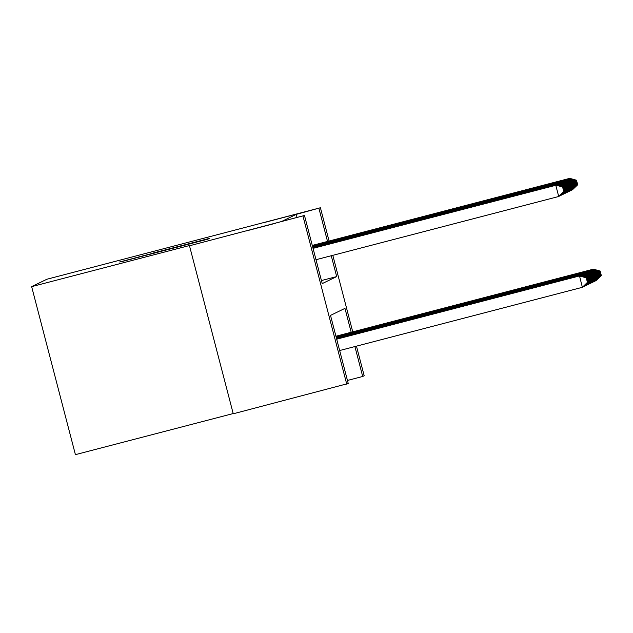 <?xml version="1.0" encoding="UTF-8"?>
<svg xmlns="http://www.w3.org/2000/svg" width="633" height="633" viewBox="0 0 633 633"><rect width="100%" height="100%" fill="white"/><g stroke="black" fill="none" stroke-linecap="round" stroke-linejoin="round"><path stroke-width="0.95" d="M122.09 261.508L208.083 239.116L122.09 261.508M262.932 222.887L292.232 215.204L262.932 222.887M246.498 230.871L275.798 223.188L246.498 230.871M152.07 253.319L209.792 238.285L152.07 253.319M351.188 332.254L344.961 308.366L330.505 315.392L348.245 383.503L233.253 413.784L189.489 245.778L190.573 245.248L31.65 286.646L46.897 279.24L320.417 207.751L329.081 241.031M189.489 245.778L304.481 215.489L322.221 283.608L336.685 276.581L331.257 255.74M297.035 217.436L296.236 214.381L281.78 221.408L304.481 215.489M296.236 214.381L320.417 207.751M123.997 260.883L208.645 238.839L124.028 260.986M119.645 261.991L209.214 238.562L119.645 261.991M31.65 286.646L75.414 454.652L233.197 413.555M346.765 384.215L303.009 216.209M332.808 255.336L352.739 331.85M356.466 346.148L364.181 375.757L362.701 376.477L354.907 346.56M347.446 380.449L362.701 376.477M327.53 241.434L318.945 208.471M321.429 280.554L336.685 276.581M125.35 260.622L202.062 240.635L125.35 260.622M138.239 257.101L161.265 251.111L138.239 257.101M587.456 282.334L586.229 277.816L587.456 282.334L582.368 287.311L579.511 275.917L336.693 339.161M339.652 350.532L582.368 287.311L587.416 282.358M336.701 339.177L579.417 275.956L586.229 277.816M579.511 275.917L586.269 277.8M563.797 191.522L562.579 186.996L563.797 191.522L558.717 196.499L555.758 185.145L313.042 248.365M562.579 186.996L555.853 185.097L313.034 248.342M563.758 191.538L558.717 196.499L316.002 259.712M562.61 186.98L555.853 185.097M587.828 282.152L586.609 277.634L587.828 282.152L582.716 287.018M582.55 287.176L587.788 282.176M336.677 339.098L579.883 275.735L336.669 339.082M579.852 276.012L586.609 277.634M579.883 275.735L586.649 277.61M588.207 281.97L586.981 277.452L588.207 281.97L583.096 286.836M582.93 286.994L588.168 281.994M336.653 339.019L580.263 275.553L336.653 339.003M580.224 275.83L586.981 277.452M580.263 275.553L587.02 277.428M588.579 281.788L587.361 277.27L588.579 281.788L583.468 286.654M583.302 286.812L588.54 281.804M336.637 338.94L580.635 275.363L336.629 338.924M580.603 275.648L587.361 277.27M580.635 275.363L587.4 277.246M588.951 281.606L587.733 277.088L588.951 281.606L583.848 286.472M583.681 286.63L588.919 281.622M336.614 338.861L581.007 275.181L336.614 338.845M580.975 275.466L587.733 277.088M581.007 275.181L587.772 277.064M556.193 185.192L313.019 248.286M562.951 186.814L564.138 191.356L562.99 186.798L556.225 184.915L313.019 248.263M564.169 191.34L558.899 196.365M564.138 191.356L559.066 196.198M562.99 186.798L556.225 184.915M556.573 185.01L313.003 248.207M563.33 186.632L564.509 191.174L563.362 186.616L556.605 184.733L312.995 248.183M564.549 191.158L559.271 196.183M564.509 191.174L559.437 196.016M563.362 186.616L556.605 184.733M556.945 184.828L312.979 248.128M563.702 186.45L564.889 190.992L563.742 186.434L556.977 184.551L312.979 248.104M564.921 190.976L559.651 196.001M564.889 190.992L559.809 195.834M563.742 186.434L556.977 184.551M557.325 184.646L312.963 248.049M564.082 186.268L565.261 190.81L564.114 186.252L557.356 184.369L312.955 248.025M565.301 190.794L560.023 195.819M565.261 190.81L560.189 195.652M564.114 186.252L557.356 184.369M589.331 281.424L588.112 276.906L589.331 281.424L584.219 286.29M584.053 286.448L589.291 281.44M336.598 338.782L581.387 274.999L336.59 338.766M581.355 275.276L588.112 276.906M581.387 274.999L588.144 276.882M557.697 184.464L312.939 247.97M564.454 186.086L565.641 190.628L564.494 186.07L557.728 184.187L312.931 247.946M565.673 190.612L560.403 195.637M565.641 190.628L560.561 195.47M564.494 186.07L557.728 184.187M589.703 281.242L588.484 276.716L589.703 281.242L584.599 286.108M584.433 286.266L589.671 281.258M336.574 338.702L581.759 274.817L336.566 338.687M581.727 275.094L588.484 276.716M581.759 274.817L588.524 276.7M558.077 184.282L312.916 247.891M564.834 185.904L566.013 190.446L564.865 185.888L558.108 184.005L312.916 247.867M566.052 190.43L560.775 195.455M566.013 190.446L560.941 195.288M564.865 185.888L558.108 184.005M590.083 281.06L588.864 276.534L590.083 281.06L584.971 285.918M584.805 286.084L590.043 281.076M336.55 338.623L582.138 274.635L336.55 338.608M582.107 274.912L588.864 276.534M582.138 274.635L588.896 276.518M558.448 184.1L312.9 247.812M565.206 185.722L566.393 190.264L565.245 185.706L558.48 183.823L312.892 247.788M566.424 190.248L561.147 195.273M566.393 190.264L561.313 195.106M565.245 185.706L558.48 183.823M590.454 280.878L589.236 276.352L590.454 280.878L585.343 285.736M585.185 285.902L590.423 280.894M336.534 338.544L582.51 274.453L336.527 338.528M582.479 274.73L589.236 276.352M582.51 274.453L589.276 276.336M558.82 183.918L312.876 247.732M565.578 185.54L566.764 190.082L565.617 185.524L558.86 183.641L312.876 247.709M566.804 190.058L561.526 195.091M566.764 190.082L561.693 194.924M565.617 185.524L558.86 183.641M590.834 280.696L589.616 276.17L590.834 280.696L585.723 285.554M585.557 285.72L590.795 280.712M336.511 338.465L582.89 274.271L336.511 338.449M582.858 274.548L589.616 276.17M582.89 274.271L589.647 276.154M559.2 183.736L312.86 247.653M565.957 185.358L567.136 189.9L565.997 185.342L559.232 183.459L312.852 247.63M567.176 189.876L561.898 194.909M567.136 189.9L562.064 194.742M565.997 185.342L559.232 183.459M591.206 280.514L589.988 275.988L591.206 280.514L586.095 285.372M585.936 285.538L591.175 280.53M336.495 338.386L583.262 274.089L336.487 338.37M583.23 274.366L589.988 275.988M583.262 274.089L590.027 275.972M559.572 183.554L312.837 247.574M566.329 185.176L567.516 189.718L566.369 185.153L559.612 183.277L312.829 247.55M567.556 189.694L562.278 194.727M567.516 189.718L562.444 194.56M566.369 185.153L559.612 183.277M591.586 280.332L590.367 275.806L591.586 280.332L586.475 285.19M586.308 285.356L591.546 280.348M336.471 338.307L583.642 273.907L336.463 338.283M583.61 274.184L590.367 275.806M583.642 273.907L590.399 275.79M559.952 183.372L312.813 247.495M566.709 184.994L567.888 189.536L566.749 184.971L559.983 183.095L312.813 247.471M567.928 189.512L562.65 194.537M567.888 189.536L562.816 194.378M566.749 184.971L559.983 183.095M591.958 280.15L590.739 275.624L591.958 280.15L586.846 285.008M586.68 285.174L591.918 280.166M336.447 338.228L584.014 273.725L336.447 338.204M583.982 274.002L590.739 275.624M584.014 273.725L590.779 275.608M560.324 183.19L312.797 247.416M567.081 184.812L568.268 189.354L567.121 184.789L560.363 182.913L312.789 247.392M568.307 189.33L563.03 194.355M568.268 189.354L563.196 194.196M567.121 184.789L560.363 182.913M592.338 279.968L591.111 275.442L592.338 279.968L587.226 284.826M587.06 284.992L592.298 279.984M336.432 338.149L584.394 273.543L336.424 338.125M584.354 273.82L591.111 275.442M584.394 273.543L591.151 275.426M560.703 183.008L312.773 247.337M567.461 184.63L568.64 189.164L567.5 184.607L560.735 182.723L312.765 247.313M568.679 189.148L563.402 194.173M568.64 189.164L563.568 194.014M567.5 184.607L560.735 182.723M592.71 279.786L591.491 275.26L592.71 279.786L587.598 284.644M587.432 284.81L592.67 279.802M336.408 338.069L584.765 273.361L336.408 338.046M584.734 273.638L591.491 275.26M584.765 273.361L591.531 275.244M561.075 182.826L312.757 247.258M567.833 184.448L569.02 188.982L567.872 184.425L561.115 182.541L312.749 247.234M569.059 188.966L563.781 193.991M569.02 188.982L563.948 193.833M567.872 184.425L561.115 182.541M593.089 279.596L591.863 275.078L593.089 279.596L587.978 284.462M587.812 284.628L593.05 279.62M336.392 337.99L585.145 273.179L336.384 337.967M585.106 273.456L591.863 275.078M585.145 273.179L591.902 275.062M561.455 182.636L312.734 247.179M568.212 184.258L569.391 188.8L568.252 184.243L561.487 182.359L312.726 247.155M569.431 188.784L564.153 193.809M569.391 188.8L564.32 193.651M568.252 184.243L561.487 182.359M593.461 279.414L592.243 274.896L593.461 279.414L588.35 284.28M588.184 284.446L593.422 279.438M336.368 337.911L585.517 272.997L336.36 337.887M585.485 273.274L592.243 274.896M585.517 272.997L592.282 274.88M561.827 182.454L312.71 247.099M568.584 184.076L569.771 188.618L568.624 184.061L561.859 182.177L312.71 247.076M569.803 188.602L564.533 193.627M569.771 188.618L564.699 193.469M568.624 184.061L561.859 182.177M593.841 279.232L592.615 274.714L593.841 279.232L588.73 284.098M588.563 284.257L593.801 279.256M336.345 337.832L585.897 272.815L336.345 337.808M585.857 273.092L592.615 274.714M585.897 272.815L592.654 274.69M562.207 182.272L312.694 247.012M568.964 183.894L570.143 188.436L568.996 183.879L562.239 181.995L312.686 246.997M570.183 188.42L564.905 193.445M570.143 188.436L565.071 193.279M568.996 183.879L562.239 181.995M594.213 279.05L592.994 274.532L594.213 279.05L589.101 283.916M588.935 284.075L594.173 279.074M336.329 337.753L586.269 272.633L336.321 337.729M586.237 272.91L592.994 274.532M586.269 272.633L593.034 274.508M562.579 182.09L312.67 246.933M569.336 183.712L570.523 188.254L569.376 183.697L562.61 181.813L312.662 246.917M570.555 188.238L565.285 193.263M570.523 188.254L565.451 193.097M569.376 183.697L562.61 181.813M594.593 278.868L593.366 274.35L594.593 278.868L589.481 283.734M589.315 283.893L594.553 278.892M336.305 337.674L586.641 272.451L336.297 337.65M586.609 272.728L593.366 274.35M586.641 272.451L593.406 274.326M562.959 181.908L312.647 246.854M569.716 183.53L570.895 188.072L569.747 183.515L562.99 181.631L312.647 246.838M570.934 188.056L565.657 193.081M570.895 188.072L565.823 192.915M569.747 183.515L562.99 181.631M594.965 278.686L593.746 274.168L594.965 278.686L589.853 283.552M589.687 283.711L594.925 278.702M336.289 337.595L587.02 272.261L336.281 337.571M586.989 272.546L593.746 274.168M587.02 272.261L593.786 274.144M563.33 181.726L312.631 246.775M570.088 183.348L571.275 187.89L570.127 183.333L563.362 181.449L312.623 246.759M571.306 187.874L566.037 192.899M571.275 187.89L566.195 192.733M570.127 183.333L563.362 181.449M595.337 278.504L594.118 273.986L595.337 278.504L590.233 283.37M590.067 283.529L595.305 278.52M336.265 337.516L587.392 272.079L336.258 337.492M587.361 272.364L594.118 273.986M587.392 272.079L594.158 273.962M563.71 181.544L312.607 246.696M570.468 183.166L571.646 187.708L570.499 183.151L563.742 181.267L312.607 246.68M571.686 187.692L566.408 192.717M571.646 187.708L566.575 192.551M570.499 183.151L563.742 181.267M595.716 278.322L594.498 273.796L595.716 278.322L590.605 283.188M590.439 283.347L595.677 278.338M336.242 337.436L587.772 271.897L336.242 337.413M587.74 272.174L594.498 273.796M587.772 271.897L594.529 273.78M564.082 181.362L312.591 246.617M570.839 182.984L572.026 187.526L570.879 182.969L564.114 181.085L312.583 246.601M572.058 187.51L566.788 192.535M572.026 187.526L566.946 192.369M570.879 182.969L564.114 181.085M596.088 278.14L594.87 273.614L596.088 278.14L590.985 283.006M590.818 283.165L596.057 278.156M336.226 337.357L588.144 271.715L336.218 337.334M588.112 271.992L594.87 273.614M588.144 271.715L594.909 273.598M564.462 181.18L312.567 246.538M571.219 182.802L572.398 187.344L571.251 182.787L564.494 180.903L312.56 246.522M572.438 187.328L567.16 192.353M572.398 187.344L567.326 192.187M571.251 182.787L564.494 180.903M596.468 277.958L595.249 273.432L596.468 277.958L591.357 282.816M591.19 282.983L596.428 277.974M336.202 337.278L588.524 271.533L336.194 337.254M588.492 271.81L595.249 273.432M588.524 271.533L595.281 273.416M564.834 180.998L312.544 246.459M571.591 182.621L572.77 187.162L571.631 182.605L564.865 180.722L312.544 246.443M572.81 187.146L567.532 192.171M572.77 187.162L567.698 192.005M571.631 182.605L564.865 180.722M596.84 277.776L595.621 273.25L596.84 277.776L591.728 282.635M591.57 282.801L596.808 277.792M336.178 337.199L588.896 271.351L336.178 337.175M588.864 271.628L595.621 273.25M588.896 271.351L595.661 273.234M565.206 180.816L312.528 246.379M571.963 182.439L573.15 186.98L572.003 182.423L565.245 180.54L312.52 246.364M573.189 186.957L567.912 191.989M573.15 186.98L568.078 191.823M572.003 182.423L565.245 180.54M597.22 277.594L596.001 273.068L597.22 277.594L592.108 282.453M591.942 282.619L597.18 277.61M336.163 337.12L589.276 271.169L336.155 337.096M589.244 271.446L596.001 273.068M589.276 271.169L596.033 273.052M565.586 180.634L312.504 246.3M572.343 182.257L573.522 186.798L572.382 182.241L565.617 180.358L312.504 246.284M573.561 186.775L568.284 191.807M573.522 186.798L568.45 191.641M572.382 182.241L565.617 180.358M597.592 277.412L596.373 272.886L597.592 277.412L592.48 282.271M592.322 282.437L597.56 277.428M336.139 337.041L589.647 270.987L336.139 337.017M589.616 271.264L596.373 272.886M589.647 270.987L596.413 272.87M565.957 180.452L312.488 246.221M572.715 182.075L573.902 186.616L572.754 182.051L565.997 180.176L312.48 246.205M573.941 186.593L568.663 191.617M573.902 186.616L568.83 191.459M572.754 182.051L565.997 180.176M597.971 277.23L596.753 272.704L597.971 277.23L592.86 282.089M592.694 282.255L597.932 277.246M336.123 336.962L590.027 270.805L336.115 336.938M589.988 271.082L596.753 272.704M590.027 270.805L596.784 272.688M566.337 180.27L312.465 246.142M573.094 181.893L574.273 186.434L573.134 181.869L566.369 179.994L312.457 246.126M574.313 186.411L569.035 191.435M574.273 186.434L569.202 191.277M573.134 181.869L566.369 179.994M598.343 277.048L597.125 272.522L598.343 277.048L593.232 281.907M593.066 282.073L598.304 277.064M336.099 336.883L590.399 270.623L336.091 336.859M590.367 270.9L597.125 272.522M590.399 270.623L597.164 272.506M566.709 180.089L312.441 246.063M573.466 181.711L574.653 186.252L573.506 181.687L566.749 179.812L312.441 246.047M574.693 186.229L569.415 191.253M574.653 186.252L569.581 191.095M573.506 181.687L566.749 179.812M598.723 276.866L597.497 272.34L598.723 276.866L593.612 281.725M593.445 281.891L598.683 276.882M336.076 336.803L590.779 270.441L336.076 336.78M590.739 270.718L597.497 272.34M590.779 270.441L597.536 272.325M567.089 179.907L312.425 245.984M573.846 181.529L575.025 186.062L573.886 181.505L567.121 179.622L312.417 245.968M575.065 186.047L569.787 191.071M575.025 186.062L569.953 190.913M573.886 181.505L567.121 179.622M599.095 276.684L597.876 272.158L599.095 276.684L593.983 281.543M593.817 281.709L599.055 276.7M336.06 336.724L591.151 270.259L336.052 336.701M591.119 270.536L597.876 272.158M591.151 270.259L597.916 272.143M567.461 179.717L312.401 245.905M574.218 181.347L575.405 185.88L574.258 181.323L567.492 179.44L312.401 245.889M575.444 185.865L570.167 190.889M575.405 185.88L570.333 190.731M574.258 181.323L567.492 179.44M599.475 276.494L598.248 271.976L599.475 276.494L594.363 281.361M594.197 281.527L599.435 276.518M336.036 336.645L591.531 270.077L336.036 336.621M591.491 270.354L598.248 271.976M591.531 270.077L598.288 271.961M567.841 179.535L312.386 245.826M574.598 181.157L575.777 185.698L574.637 181.141L567.872 179.258L312.378 245.81M575.816 185.683L570.539 190.707M575.777 185.698L570.705 190.549M574.637 181.141L567.872 179.258M599.847 276.312L598.628 271.794L599.847 276.312L594.735 281.179M594.569 281.345L599.807 276.336M336.02 336.566L591.902 269.895L336.012 336.542M591.871 270.172L598.628 271.794M591.902 269.895L598.668 271.779M568.212 179.353L312.362 245.746M574.97 180.975L576.157 185.516L575.009 180.959L568.244 179.076L312.354 245.731M576.188 185.501L570.919 190.525M576.157 185.516L571.085 190.359M575.009 180.959L568.244 179.076M600.226 276.13L599 271.612L600.226 276.13L595.115 280.997M594.949 281.155L600.187 276.154M335.996 336.487L592.282 269.713L335.988 336.463M592.243 269.99L599 271.612M592.282 269.713L599.04 271.589M568.592 179.171L312.338 245.667M575.35 180.793L576.528 185.334L575.381 180.777L568.624 178.894L312.338 245.651M576.568 185.319L571.29 190.343M576.528 185.334L571.457 190.177M575.381 180.777L568.624 178.894M600.598 275.948L599.38 271.43L600.598 275.948L595.487 280.815M595.321 280.973L600.559 275.972M335.973 336.408L592.654 269.531L335.973 336.384M592.623 269.808L599.38 271.43M592.654 269.531L599.419 271.407M568.964 178.989L312.322 245.588M575.721 180.611L576.908 185.153L575.761 180.595L568.996 178.712L312.314 245.572M576.94 185.137L571.67 190.161M576.908 185.153L571.836 189.995M575.761 180.595L568.996 178.712M600.978 275.766L599.752 271.248L600.978 275.766L595.867 280.633M595.7 280.791L600.939 275.79M335.957 336.329L593.026 269.349L335.949 336.305M592.994 269.626L599.752 271.248M593.026 269.349L599.791 271.225M569.344 178.807L312.298 245.509M576.101 180.429L577.28 184.971L576.133 180.413L569.376 178.53L312.291 245.493M577.32 184.955L572.042 189.979M577.28 184.971L572.208 189.813M576.133 180.413L569.376 178.53M601.35 275.584L600.131 271.066L601.35 275.584L596.239 280.451M596.072 280.609L601.31 275.6M335.933 336.25L593.406 269.16L335.933 336.226M593.374 269.444L600.131 271.066M593.406 269.16L600.171 271.043M569.716 178.625L312.283 245.43M576.473 180.247L577.66 184.789L576.513 180.231L569.747 178.348L312.275 245.414M577.692 184.773L572.422 189.797M577.66 184.789L572.58 189.631M576.513 180.231L569.747 178.348"/></g></svg>
